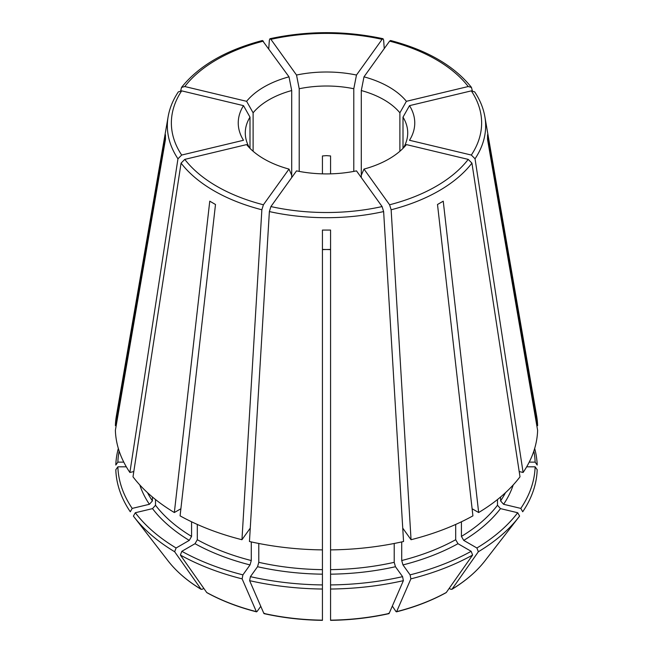 <?xml version="1.0" encoding="UTF-8"?>
<svg xmlns="http://www.w3.org/2000/svg" width="653" height="653" viewBox="0 0 653 653"><rect width="100%" height="100%" fill="white"/><g stroke="black" fill="none" stroke-linecap="round" stroke-linejoin="round"><path stroke-width="0.98" d="M536.815 425.658L537.623 425.658A211.164 121.915 0 0 0 536.619 415.888L484.861 116.683C483.359 108.088 479.963 99.819 474.674 91.885M534.668 448.472A210.731 121.662 0 0 1 537.19 465.042L535.134 462.128A208.666 120.47 0 0 0 533.868 451.027M253.111 151.259L253.111 112.814A168592.193 127177.203 -144.3 0 1 246.605 101.313A88.253 50.95 180 0 1 289.01 76.834L262.457 40.535M289.01 76.834A168592.193 52678.522 -103.4 0 0 291.703 90.538L291.703 175.273A168592.217 52678.53 103.4 0 1 289.01 169.086A88.253 50.95 180 0 1 246.605 144.599L184.783 159.389L181.069 163.128L133 476.812A211.164 121.915 0 0 0 174.343 512.532L180.889 508.752M535.134 466.822L537.19 469.727A210.731 121.662 0 0 1 522.71 511.772L520.8 508.401A208.666 120.47 0 0 0 535.134 466.822L526.677 466.822M402.999 148.362L402.999 117.148A168592.193 127177.203 -35.7 0 0 409.504 105.647A88.253 50.95 180 0 1 409.504 140.273L471.327 155.055L475.041 158.793L523.11 472.478A211.164 121.915 0 0 0 537.623 430.343L487.538 139.432L487.538 134.747L537.623 425.658M246.605 101.313L184.783 86.531L181.542 87.429L180.693 90.751M249.552 147.904A81.217 46.894 180 0 1 245.283 132.902A81.217 46.894 180 0 1 250.001 117.148A168592.193 127177.203 -144.3 0 1 243.496 105.647A88.253 50.95 180 0 0 243.496 140.273L181.673 155.055L177.959 158.793L129.89 472.478L133.808 471.548M147.521 492.697A186.799 107.851 0 0 0 152.41 500.916L152.41 496.998M152.41 500.916L149.406 504.287L132.2 508.401L130.29 511.772A210.731 121.662 0 0 1 115.81 469.727L117.867 466.822L126.323 466.822M322.435 275.068L322.435 249.617L330.565 249.422M322.435 173.853L322.435 155.953L326.5 155.643L330.565 155.953L330.565 173.853M264.538 613.33L263.869 613.436L249.626 580.664L250.409 576.656A208.666 120.47 0 0 0 322.435 584.925L322.435 619.975M258.784 543.476L258.784 562.331L257.543 566.722L250.409 576.656M269.371 211.572L249.454 541.508A211.164 121.915 0 0 0 322.435 549.891L322.435 230.06L330.565 230.06L330.565 549.891A211.164 121.915 0 0 0 403.546 541.508L383.629 211.572L382.095 206.568L356.481 170.874A88.253 50.95 180 0 1 296.519 170.874L270.905 206.568L269.371 211.572A159.152 91.885 0 0 0 383.629 211.572M260.922 606.67L260.669 606.082M392.331 606.082L395.963 611.535L396.632 611.641L410.876 578.868L410.092 574.86A208.666 120.47 0 0 0 471.156 551.303L457.982 543.696L455.688 539.721L455.688 524.441M395.963 611.535L396.632 611.641A173.518 100.178 0 0 0 446.293 592.491L446.048 592.704C431.404 600.752 414.867 607.135 396.444 611.853M401.717 541.917L401.717 560.535L402.966 564.927L410.092 574.86M389.596 204.781A155.128 89.559 0 0 0 468.217 159.389L406.395 144.599A88.253 50.95 180 0 1 363.99 169.086L389.596 204.781L391.139 209.776L411.047 539.721L402.966 528.448M363.99 169.086A168592.193 52678.522 76.6 0 1 361.297 175.273L361.297 90.538A81.217 46.894 180 0 1 399.889 112.814A168592.193 127177.203 -35.7 0 0 406.395 101.313L468.217 86.531L471.458 87.429L472.307 90.751M361.297 177.583L361.297 175.273M129.89 472.478A211.164 121.915 0 0 1 115.377 430.343L165.462 139.432L165.462 134.747L115.377 425.658L116.185 425.658M119.132 451.027A208.666 120.47 0 0 0 117.867 462.128L123.776 462.128M117.867 462.128L115.81 465.042A210.731 121.662 0 0 1 118.332 448.472M500.59 496.998L500.59 500.916L503.594 504.287L520.8 508.401M523.11 472.478L519.192 471.548M176.106 547.989L174.645 551.744L201.181 589.373C187.387 581.015 176.359 571.522 168.099 560.911L134.134 517.054A210.731 121.662 0 0 1 133.4 516.099L135.302 512.736A208.666 120.47 0 0 0 176.106 547.989L189.272 540.382L191.574 536.407L191.574 521.78M168.099 560.911A173.518 100.178 0 0 0 200.969 589.169L202.21 589.284L203.809 588.361M289.01 169.086L263.404 204.781L261.861 209.776L241.953 539.721A211.164 121.915 0 0 1 180.081 515.854L215.498 204.487L209.76 201.173L215.498 204.511M209.76 201.173L174.343 512.532M399.889 151.259L399.889 112.814M330.565 549.891L330.565 619.975M322.435 249.422L330.565 249.617L330.565 275.068M299.213 171.412L299.213 88.743A168592.193 52678.522 -103.4 0 1 296.519 75.038A88.253 50.95 180 0 1 356.481 75.038L382.095 39.343L383.025 38.739L383.629 40.053L384.25 48.591M356.481 75.038A168592.193 52678.522 -76.6 0 1 353.787 88.743L353.787 171.412M471.156 551.303L472.609 555.058L446.293 592.491M437.502 204.511L443.24 201.173L437.502 204.487L472.919 515.854A211.164 121.915 0 0 1 411.047 539.721M478.355 551.744A210.731 121.662 0 0 0 518.866 517.054A210.731 121.662 0 0 0 519.6 516.099L517.698 512.736A208.666 120.47 0 0 1 476.894 547.989L478.355 551.744L452.031 589.169L450.79 589.284L449.191 588.361M410.876 578.868A210.731 121.662 0 0 0 472.609 555.058M402.999 117.148A81.217 46.894 180 0 1 407.717 132.902A81.217 46.894 180 0 1 403.448 147.904M249.626 580.664A210.731 121.662 0 0 0 322.435 589.03M322.435 584.925L322.435 549.891M484.901 560.911A173.518 100.178 0 0 1 452.031 589.169L451.819 589.373C465.613 581.015 476.641 571.522 484.901 560.911L518.866 517.054M472.111 508.752L478.657 512.532A211.164 121.915 0 0 0 520 476.812L471.931 163.128L468.217 159.389M476.894 547.989L463.728 540.382L461.426 536.407A186.799 107.851 0 0 0 497.488 505.251L497.488 499.545M461.426 536.407L461.426 521.78M497.488 505.251L500.484 508.622L517.698 512.736M134.134 517.054A210.731 121.662 0 0 0 174.645 551.744M135.302 512.736L152.516 508.622L155.512 505.251L155.512 499.545M388.462 613.33L389.131 613.436L403.374 580.664L402.591 576.656A208.666 120.47 0 0 1 330.565 584.925M330.565 589.03A210.731 121.662 0 0 0 403.374 580.664M330.565 569.645A186.799 107.851 0 0 0 394.216 562.331L395.457 566.722L402.591 576.656M178.326 91.885C173.037 99.819 169.641 108.088 168.139 116.683L116.381 415.888A211.164 121.915 0 0 0 115.377 425.658M260.588 606.588L257.037 611.535L256.368 611.641L242.124 578.868L242.908 574.86A208.666 120.47 0 0 1 181.844 551.303L180.391 555.058A210.731 121.662 0 0 0 242.124 578.868M257.037 611.535L256.368 611.641A173.518 100.178 0 0 1 206.707 592.491L206.952 592.704C221.596 600.752 238.133 607.135 256.556 611.853M180.391 555.058L206.707 592.491M241.953 539.721L250.034 528.448M181.844 551.303L195.018 543.696L197.312 539.721A186.799 107.851 0 0 0 251.283 560.535L251.283 541.917M197.312 539.721L197.312 524.441M251.283 560.535L250.034 564.927L242.908 574.86M117.867 466.822A208.666 120.47 0 0 0 132.2 508.401M299.213 88.743A81.217 46.894 180 0 1 353.787 88.743M253.111 112.814A81.217 46.894 180 0 1 291.703 90.538M250.001 148.362L250.001 117.148M243.496 105.647L181.673 90.865L178.342 91.885M291.703 177.583L291.703 175.273M409.504 105.647L471.327 90.865L474.658 91.885M296.519 75.038L270.905 39.343L269.975 38.739L269.371 40.053L268.75 48.591M468.217 86.531A155.128 89.559 0 0 0 389.596 41.139L363.99 76.834A88.253 50.95 180 0 1 406.395 101.313M389.596 41.139L390.543 40.535M535.134 462.128L529.224 462.128M443.24 201.173L478.657 512.532M394.216 562.331L394.216 543.476M363.99 76.834A168592.217 52678.53 -76.6 0 1 361.297 90.538M402.795 529.093A186.799 107.851 0 0 0 403.325 528.954M401.717 560.535A186.799 107.851 0 0 0 455.688 539.721M402.966 564.927A190.047 109.72 0 0 0 457.982 543.696M500.59 500.916A186.799 107.851 0 0 0 505.479 492.697M503.594 504.287A190.047 109.72 0 0 0 513.209 484.95M263.869 613.436A173.518 100.178 0 0 0 322.435 620.162M258.784 562.331A186.799 107.851 0 0 0 322.435 569.645M257.543 566.722A190.047 109.72 0 0 0 322.435 574.175M463.728 540.382A190.047 109.72 0 0 0 500.484 508.622M155.512 505.251A186.799 107.851 0 0 0 191.574 536.407M152.516 508.622A190.047 109.72 0 0 0 189.272 540.382M330.565 620.162A173.518 100.178 0 0 0 389.131 613.436M330.565 574.175A190.047 109.72 0 0 0 395.457 566.722M249.675 528.954A186.799 107.851 0 0 0 250.205 529.093M195.018 543.696A190.047 109.72 0 0 0 250.034 564.927M139.791 484.95A190.047 109.72 0 0 0 149.406 504.287M263.404 41.139A155.128 89.559 0 0 0 184.783 86.531M181.673 90.865A155.128 89.559 0 0 0 181.673 155.055M184.783 159.389A155.128 89.559 0 0 0 263.404 204.781M270.905 206.568A155.128 89.559 0 0 0 382.095 206.568M471.327 155.055A155.128 89.559 0 0 0 471.327 90.865M382.095 39.343A155.128 89.559 0 0 0 270.905 39.343M475.041 158.793A159.152 91.885 0 0 0 484.861 116.683M391.139 209.776A159.152 91.885 0 0 0 471.931 163.128M181.069 163.128A159.152 91.885 0 0 0 261.861 209.776M168.139 116.683A159.152 91.885 0 0 0 177.959 158.793M264.073 613.649C282.863 617.828 302.315 620.064 322.435 620.35M388.927 613.649C370.137 617.828 350.685 620.064 330.565 620.35M471.466 87.404C454.219 65.806 427.25 50.175 390.567 40.51M262.433 40.51C225.75 50.175 198.781 65.806 181.534 87.404M269.983 38.707C307.661 30.642 345.339 30.642 383.017 38.707"/></g></svg>
